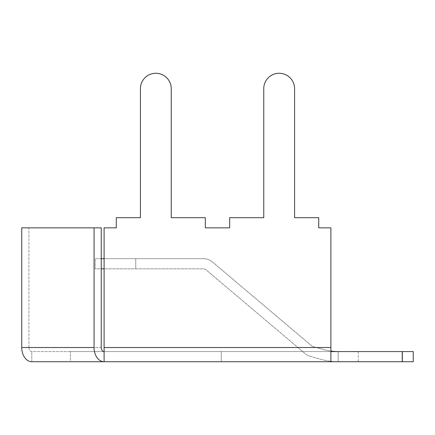 <?xml version="1.0" encoding="UTF-8"?>
<svg xmlns="http://www.w3.org/2000/svg" width="435" height="435" viewBox="0 0 435 435"><rect width="100%" height="100%" fill="white"/><g stroke="black" fill="none" stroke-linecap="round" stroke-linejoin="round"><path stroke-width="0.33" stroke-dasharray="2.17 1.63" d="M229.669 227.848L205.331 227.848L229.669 227.848L229.669 217.701L229.669 227.848L229.669 217.701L263.751 217.701L263.751 88.691A15.415 15.415 0 0 1 279.167 73.276A15.415 15.415 0 0 1 294.582 88.691L294.582 217.701L318.724 217.701L294.582 217.701L318.724 217.701L318.724 227.848L318.724 217.701L318.724 227.848L330.894 227.848L330.894 347.527L104.106 347.527L104.106 351.583L413.25 351.583L358.233 351.583L402.054 351.583L402.054 361.724L358.233 361.724L413.25 361.724L402.054 361.724L402.054 351.583L413.25 351.583L413.25 361.724L330.894 361.724L330.894 347.527L104.106 347.527L104.106 361.724L338.196 361.724A64.103 64.103 0 0 1 320.677 359.283L310.318 356.341A14.197 14.197 0 0 1 305.027 353.524L205.989 269.782A4.056 4.056 0 0 0 203.373 268.819L101.241 268.819M31.793 361.724L31.793 351.583L31.793 361.724A14.197 10.043 -90 0 1 21.75 347.527L21.75 227.848L101.241 227.848L101.241 347.527L28.922 347.527A4.056 2.871 90 0 0 31.793 351.583L104.106 351.583A4.056 2.871 90 0 1 101.241 347.527L28.922 347.527A4.056 2.871 -90 0 0 31.793 351.583L104.106 351.583L104.106 227.848L116.275 227.848L104.106 227.848L104.106 347.527L104.106 227.848L116.275 227.848L116.275 217.701L140.418 217.701L116.275 217.701L116.275 227.848L116.275 217.701L140.418 217.701L140.418 88.691A15.415 15.415 0 0 1 155.833 73.276A15.415 15.415 0 0 1 171.249 88.691L171.249 217.701L205.331 217.701L171.249 217.701L205.331 217.701L205.331 227.848M263.751 217.701L229.669 217.701L263.751 217.701L263.751 88.691A15.415 15.415 0 0 1 279.167 73.276A15.415 15.415 0 0 1 294.582 88.691L294.582 217.701M140.418 217.701L140.418 88.691A15.415 15.415 0 0 1 155.833 73.276A15.415 15.415 0 0 1 171.249 88.691L171.249 217.701M70.432 361.724L104.106 361.724L70.432 361.724L70.432 351.583L70.432 361.724L221.246 361.724L221.246 351.583L221.246 361.724L221.246 351.583L221.246 361.724L70.432 361.724L338.196 361.724L338.196 351.583L70.432 351.583L338.196 351.583L221.246 351.583L338.196 351.583L338.196 361.724A64.103 64.103 0 0 1 320.677 359.283L310.318 356.341A14.197 14.197 0 0 1 305.027 353.524L205.989 269.782A4.056 4.056 0 0 0 203.373 268.819L95.189 268.819L95.189 258.678L135.758 258.678L104.106 258.678M104.106 351.583L104.106 361.724L104.106 351.583L330.894 351.583L330.894 361.724L330.894 227.848L318.724 227.848L330.894 227.848L330.894 351.583M101.241 258.678L95.189 258.678L95.189 268.819L203.373 268.819A4.056 4.056 0 0 1 205.989 269.782L305.027 353.524A14.197 14.197 0 0 0 310.318 356.341L320.677 359.283A64.103 64.103 0 0 0 338.196 361.724L338.196 351.583L338.196 361.724A64.103 64.103 0 0 1 320.677 359.283L310.318 356.341A14.197 14.197 0 0 1 305.027 353.524L205.989 269.782A4.056 4.056 0 0 0 203.373 268.819L135.758 268.819L135.758 258.678L95.189 258.678L135.758 258.678L135.758 268.819L135.758 258.678L135.758 268.819L104.106 268.819M263.751 88.691A15.415 15.415 0 0 1 279.167 73.276A15.415 15.415 0 0 1 294.582 88.691M140.418 88.691A15.415 15.415 0 0 1 155.833 73.276A15.415 15.415 0 0 1 171.249 88.691M104.106 361.724A14.197 10.043 90 0 1 94.069 347.527L94.069 227.848M28.922 347.527L28.922 227.848L101.241 227.848L21.75 227.848L28.922 227.848L28.922 347.527M338.196 351.583A53.956 53.956 0 0 1 323.444 349.528A53.956 53.956 0 0 0 338.196 351.583A53.956 53.956 0 0 1 323.444 349.528L313.086 346.586A4.056 4.056 0 0 1 311.58 345.781L212.541 262.033A14.197 14.197 0 0 0 203.373 258.678L135.758 258.678L203.373 258.678A14.197 14.197 0 0 1 212.541 262.033A14.197 14.197 0 0 0 203.373 258.678A14.197 14.197 0 0 1 212.541 262.033L311.58 345.781A4.056 4.056 0 0 0 313.086 346.586A4.056 4.056 0 0 1 311.58 345.781A4.056 4.056 0 0 0 313.086 346.586L323.444 349.528A53.956 53.956 0 0 0 330.894 351.088M402.337 351.583L402.337 361.724M104.106 347.527L330.894 347.527M21.75 347.527L94.069 347.527M358.233 351.583L358.233 361.724"/><path stroke-width="0.65" d="M229.669 227.848L205.331 227.848L229.669 227.848L229.669 217.701L263.751 217.701L263.751 88.691A15.415 15.415 0 0 1 279.167 73.276A15.415 15.415 0 0 1 294.582 88.691L294.582 217.701L318.724 217.701L318.724 227.848L330.894 227.848L330.894 361.724L413.25 361.724L413.25 351.583L402.337 351.583L402.337 361.724M104.106 351.583A4.056 2.871 -90 0 1 101.241 347.527L101.241 227.848L21.75 227.848L21.75 347.527A14.197 10.043 90 0 0 31.793 361.724L104.106 361.724L104.106 227.848L116.275 227.848L116.275 217.701L140.418 217.701L140.418 88.691A15.415 15.415 0 0 1 155.833 73.276A15.415 15.415 0 0 1 171.249 88.691L171.249 217.701L205.331 217.701L205.331 227.848M330.894 351.583L402.337 351.583M31.793 361.724L70.432 361.724M104.106 361.724L330.894 361.724L104.106 361.724A14.197 10.043 -90 0 1 94.069 347.527L94.069 227.848M294.582 88.691L294.582 217.701M263.751 217.701L263.751 88.691M171.249 88.691L171.249 217.701M140.418 217.701L140.418 88.691M338.196 351.583A53.956 53.956 0 0 1 330.894 351.088M104.106 258.678L101.241 258.678M101.241 268.819L104.106 268.819M104.106 347.527L330.894 347.527M21.75 347.527L94.069 347.527"/></g></svg>
